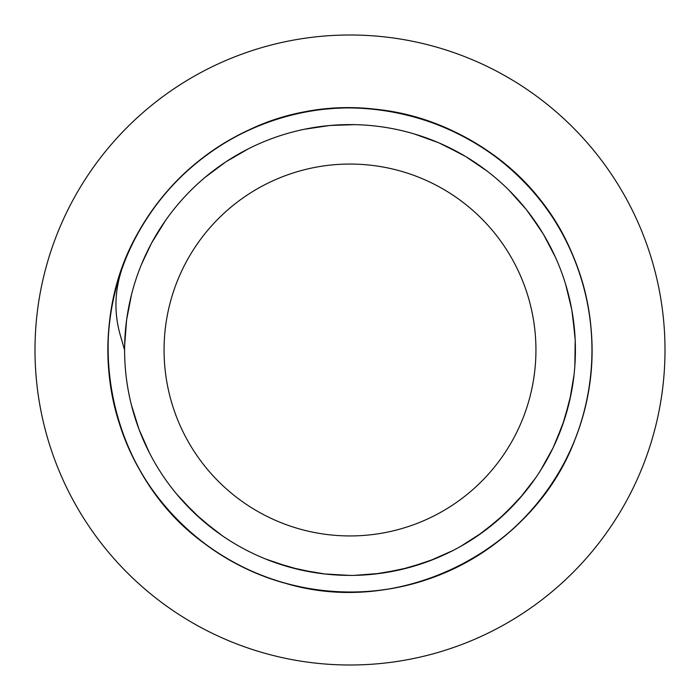 <?xml version="1.0" encoding="UTF-8"?>
<svg xmlns="http://www.w3.org/2000/svg" width="700" height="700" viewBox="0 0 700 700"><rect width="100%" height="100%" fill="white"/><g stroke="black" fill="none" stroke-linecap="round" stroke-linejoin="round"><path stroke-width="1.05" d="M124.6 350L120.312 335.256C113.829 312.69 114.564 290.036 122.526 267.286C152.924 180.574 236.714 116.165 328.3 108.911C407.873 101.176 489.86 136.211 539.254 199.071C589.549 261.223 605.465 348.941 580.221 424.804C556.054 501.016 491.619 562.625 414.4 583.345C337.479 605.168 250.565 585.322 190.732 532.298C130.148 480.121 98.822 396.655 110.127 317.502C120.286 238.201 172.69 166.075 244.974 131.906C353.255 76.79 497.787 120.199 557.804 225.846C599.296 294.184 603.295 383.241 568.094 455.026C533.925 527.31 461.799 579.714 382.498 589.872C303.345 601.178 219.879 569.852 167.702 509.267C114.678 449.435 94.832 362.521 116.655 285.6C137.375 208.381 198.984 143.946 275.196 119.779C389.9 79.704 527.301 142.117 572.591 254.861C604.538 328.151 596.54 416.946 552.02 483.35C508.454 550.392 429.949 592.637 350 592.069C270.051 592.637 191.546 550.392 147.98 483.35C103.46 416.946 95.462 328.151 127.409 254.861C158.314 181.125 228.007 125.536 306.775 111.825C385.341 96.985 470.129 124.539 524.965 182.718C580.624 240.109 604.345 326.051 585.996 403.865C568.767 481.941 510.108 549.071 435.059 576.634C360.404 605.255 272.064 593.294 207.716 545.834C107.87 476.595 77.604 328.755 142.196 225.846C182.718 156.923 259.245 111.195 339.141 108.176C418.985 104.02 499.301 142.704 545.834 207.716C593.294 272.064 605.255 360.404 576.634 435.059C536.445 549.719 401.984 618.231 285.6 583.345C208.381 562.625 143.946 501.016 119.779 424.804C94.535 348.941 110.451 261.223 160.746 199.071C210.14 136.211 292.127 101.176 371.7 108.911C463.286 116.165 547.076 180.574 577.465 267.286M176.724 494.156L194.224 512.934L213.763 529.567M265.729 559.055L290.027 567.298L315.123 572.688M374.859 574.026L400.164 569.765L424.804 562.625M478.048 535.5L498.312 519.759L516.635 501.786M404.705 568.663L429.205 561.041L452.673 550.655M501.786 516.635L519.759 498.312L535.5 478.048M562.625 424.804L569.765 400.164L574.026 374.859M324.38 573.939L350 575.418A225.4 225.4 0 0 0 545.204 237.3A225.4 225.4 0 0 0 154.796 237.3A225.4 225.4 0 0 0 350 575.4M134.111 414.829L137.375 424.804M190.61 509.39L198.214 516.635M285.18 565.889L295.295 568.663M354.672 575.347L380.257 573.379L405.449 568.47M460.906 546.227L482.501 532.367L502.355 516.11M540.645 470.242L553.096 447.808L562.879 424.086M574.866 365.549L575.19 339.885L572.565 314.361M555.38 257.136L543.506 234.386L529.104 213.15M486.85 170.896L465.614 156.494L442.864 144.62M344.645 124.653L334.451 125.134M238.84 153.904L229.757 159.355M159.442 229.591L153.773 239.094M131.53 294.551L126.621 319.743L124.653 345.328M131.338 404.705L138.959 429.205L149.345 452.673M183.365 501.786L201.688 519.759L221.952 535.5M275.196 562.625L299.836 569.765L325.141 574.026M384.877 572.688L409.973 567.298L434.271 559.055M486.238 529.567L505.776 512.934L523.276 494.156M555.074 443.537L564.384 419.659L570.894 394.835M574.919 335.335L571.795 309.75L565.766 284.812M540.925 230.186L526.242 209.457L509.11 190.339M461.956 154.376L438.594 142.721L414.47 134.015M354.874 124.653L329.796 125.492L304.404 129.264M248.237 148.881L225.82 161.875L205.188 177.275M165.576 220.404L151.498 243.18L141.575 264.189M350 535.938A185.938 185.938 0 0 0 511.026 257.031A185.938 185.938 0 0 0 188.974 257.031A185.938 185.938 0 0 0 350 535.938M350 665A315 315 0 0 0 622.799 192.5A315 315 0 0 0 77.201 192.5A315 315 0 0 0 350 665"/></g></svg>
